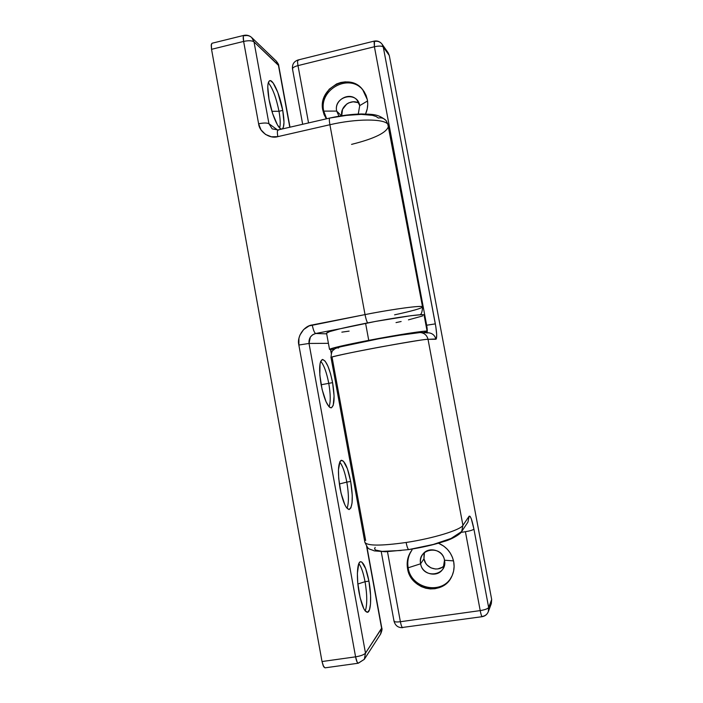 <?xml version="1.0" encoding="UTF-8"?>
<svg xmlns="http://www.w3.org/2000/svg" width="703" height="703" viewBox="0 0 703 703"><rect width="100%" height="100%" fill="white"/><g stroke="black" fill="none" stroke-linecap="round" stroke-linejoin="round"><path stroke-width="1.05" d="M292.72 69.369L292.492 68.938C292.536 67.699 294.372 66.592 297.993 65.607C297.413 62.215 297.439 60.335 298.072 59.975C297.439 60.335 297.413 62.215 297.993 65.607L308.547 122.928L297.993 65.607L374.409 46.75L374.453 41.459C377.581 40.809 380.112 41.705 382.045 44.148L383.284 47.066L389.286 55.493L491.678 599.501L491.327 603.596L491.678 599.501L488.655 607.506L473.919 529.104C472.047 519.886 470.456 515.58 469.147 516.187L462.925 525.352L428.03 339.329L436.299 338.951L436.695 334.716L435.851 326.86L383.284 47.066L389.286 55.493L491.678 599.501L488.655 607.506L473.919 529.104L471.318 518.858L470.079 516.345L469.147 516.187L462.925 525.352C460.456 530.027 433.171 538.419 406.132 542.479C407.028 546.952 407.925 549.315 408.821 549.579L385.613 551.75L374.365 550.888C367.783 548.05 368.943 550.537 364.866 542.285C367.124 545.941 380.885 546.003 406.132 542.479C433.171 538.419 460.456 530.027 462.925 525.352L461.686 531.512L451.089 538.445L433.294 544.456L408.821 549.579C407.925 549.315 407.028 546.952 406.132 542.479C381.175 545.976 367.432 545.95 364.892 542.391M336.667 111.083L341.421 115.802L336.667 111.083L338.995 116.197L336.667 111.083L323.74 111.127L336.667 111.083C333.987 99.8 349.874 91.179 357.036 100.098L359.716 105.626L358.266 114.062L359.716 105.626L367.546 100.942L359.716 105.626C357.449 90.476 333.31 96.267 336.667 111.083M326.658 118.772L323.74 111.127L326.658 118.772M322.826 110.266L323.74 111.127L322.826 110.266L324.057 114.554L326.341 118.842L322.826 110.266C317.571 88.165 349.11 71.565 362.643 89.589L367.344 99.703C368.214 104.598 367.616 109.36 365.56 114L367.256 108.78L367.739 104.229L367.344 99.703L366.087 95.388L364.022 91.452L361.219 88.033L357.801 85.283L353.89 83.288L349.646 82.137L345.226 81.864L340.806 82.479L336.552 83.956L329.189 89.237L324.241 96.9L322.914 101.276L322.826 110.266M443.953 565.941L442.134 567.339L437.828 568.912L435.5 569.017L430.965 567.875L427.143 565.08L425.684 563.191L423.962 558.788L420.614 563.788C420.051 560.44 420.693 557.4 422.529 554.667C427.969 545.985 443.022 549.737 444.498 560.212L453.523 560.889L444.498 560.212C442.134 544.491 417.134 548.322 420.614 563.788L408.171 567.796C407.063 561.231 408.355 555.291 412.046 549.974C408.355 555.291 407.063 561.231 408.171 567.796L407.555 568.657C406.422 561.82 407.837 555.695 411.817 550.273L409.014 555.089L407.643 559.447L407.151 564.026L407.555 568.657L408.838 573.147L410.956 577.348L413.821 581.082L417.336 584.219L421.352 586.627L425.737 588.218L430.306 588.929L434.902 588.727L439.331 587.62L443.426 585.652L447.029 582.892L450.008 579.448L452.231 575.458L453.62 571.064L454.112 566.442L453.699 561.776C454.639 567.066 453.945 572.057 451.616 576.75C442.758 596.416 410.464 590.274 407.555 568.657L408.171 567.796C411.053 589.158 442.837 595.45 451.897 576.179C442.846 595.45 411.053 589.158 408.171 567.796L420.614 563.788C422.898 579.439 447.969 575.783 444.498 560.212L443.189 568.402C438.303 578.112 422.116 574.746 420.614 563.788L423.962 558.788C425.297 568.156 438.206 572.497 444.322 565.572M408.838 549.57C421.932 547.523 433.593 544.843 443.839 541.538C452.662 539.219 461.52 533.164 461.686 531.512L462.925 525.352L428.03 339.329C422.09 338.793 327.185 356.606 331.016 357.519C329.013 357.414 346.93 353.196 379.901 347.08C411.413 341.456 427.45 338.872 428.03 339.329L435.895 339.259C437.108 338.222 436.923 333.09 435.333 323.872L383.284 47.066L382.045 44.148L388.082 52.655L389.286 55.493L388.074 52.655M489.508 606.311L491.195 603.921M359.005 103.236C351.201 98.297 339.936 106.496 341.728 115.749L342.51 109.396L346.781 104L348.776 102.849L353.17 101.803L357.563 102.541M424.454 552.532L423.962 558.788L424.006 554.122M364.866 542.285L331.016 357.519L332.132 357.607L365.648 540.475M418.399 332.686L407.758 333.881L378.557 338.828L340.516 346.816M337.677 347.906L338.547 348.029M298.072 59.975L374.066 41.143L374.409 46.75L426.659 325.217L426 325.348L435.333 323.872L426.659 325.217L426.985 332.756C427.442 331.535 427.336 329.022 426.659 325.217L374.409 46.75C378.979 45.774 381.931 45.88 383.284 47.066C381.931 45.88 378.979 45.774 374.409 46.75L297.993 65.607C294.372 66.592 292.536 67.699 292.492 68.938C292.061 64.395 293.924 61.416 298.072 59.975L298.626 60.247M375.156 547.409L374.567 548.858L375.516 550.036L381.966 551.38L401.114 550.475M381.246 551.706L394.005 621.109C394.445 621.979 396.571 622.19 400.385 621.724L480.211 610.599C480.966 614.466 481.617 616.487 482.161 616.68C481.617 616.487 480.966 614.466 480.211 610.599C484.929 609.826 487.75 608.789 488.655 607.506L488.304 611.724L488.655 607.506C487.75 608.789 484.929 609.826 480.211 610.599L465.404 531.714C470.105 530.906 472.943 530.036 473.919 529.104C472.943 530.036 470.105 530.906 465.404 531.714L461.036 532.382L465.404 531.714L480.211 610.599L400.385 621.724L387.494 551.706L400.385 621.724C401.149 625.538 401.931 627.515 402.74 627.665C401.931 627.515 401.149 625.538 400.385 621.724C396.571 622.19 394.445 621.979 394.005 621.109L394.093 620.723M453.699 561.776L452.398 557.242L450.245 553.024L447.345 549.28L443.795 546.152L438.435 543.208C446.651 546.793 451.748 552.98 453.699 561.776M363.099 90.16C349.373 72.725 318.564 89.351 323.74 111.127C318.564 89.343 349.382 72.725 363.099 90.16M426.721 332.941L428.514 332.809C432.442 333.24 434.902 335.393 435.895 339.259C434.885 335.34 432.38 333.187 428.408 332.8L426.765 332.932M420.148 332.545L420.166 332.545C424.34 332.95 426.958 335.217 428.03 339.329C426.985 335.261 424.401 333.002 420.289 332.554M491.327 603.596L488.304 611.724C487.188 614.369 485.211 615.933 482.363 616.408L482.161 616.68C485.079 616.171 487.126 614.519 488.304 611.724L487.425 613.368M403.083 627.375L482.161 616.68M469.147 516.187L467.961 522.057L469.147 516.187M326.587 333.196L329.54 331.631L339.813 328.846L375.578 321.412L411.15 315.673L421.246 314.698L424.067 315.041C424.946 313.345 395.112 317.492 365.595 323.31C340.85 328.275 327.826 331.535 326.544 333.108L329.522 349.373C330.885 348.213 343.96 345.199 368.741 340.349C398.302 334.628 428.083 330.059 427.116 331.289L423.487 332.651L427.037 331.412L424.34 331.218L406.879 333.591L368.741 340.349L365.595 323.31L368.741 340.349L336.878 347.062L329.566 349.435L334.329 349.25M349.119 331.113L341.851 332.15M422.573 315.972L408.443 319.856M401.132 321.508L396.026 322.598M212.069 43.235L211.216 45.185L211.541 49.315L243.625 41.424L258.616 123.798C259.433 132.146 269.899 139.168 277.834 136.637L329.9 124.73L365.033 314.601L309.074 325.911L303.608 329.584L299.917 335.12L298.933 338.328L298.854 345.024L355.586 656.839L322.018 661.541L211.541 49.315L243.625 41.424L258.616 123.798L260.998 129.844L265.479 134.414L271.393 136.795L277.834 136.637L329.9 124.73L365.033 314.601C394.286 308.819 423.338 305.023 422.547 306.912L387.828 124.229C384.023 118.57 356.175 118.57 329.9 124.73C329.206 120.696 329.153 118.464 329.76 118.051L346.324 115.397L361.21 114.378L372.432 115.336L376.114 116.496L378.346 118.051C381.395 117.445 383.97 118.271 386.052 120.512L388.574 125.846C387.335 132.349 374.998 138.526 351.562 144.379M365.042 581.689L357.871 584.008L365.042 581.689C363.346 572.804 361.28 566.759 358.838 563.56C361.28 566.759 363.346 572.804 365.042 581.689L368.926 581.117L365.042 581.689C367.247 595.019 367.317 604.782 365.252 610.995C367.317 604.782 367.247 595.019 365.042 581.689M359.119 592.849C356.254 577.708 357.124 561.741 360.586 561.723C363.679 562.251 366.456 568.718 368.926 581.117L365.683 568.674L361.878 562.119L360.701 561.715L359.646 562.268L358.75 563.771L357.379 573.367L357.748 582.752L360.112 597.647L363.846 608.772L365.173 610.898L367.616 612.26L369.488 609.747L370.525 603.833L370.586 595.476L368.926 581.117C371.72 595.775 371.061 612.128 367.458 612.295C364.418 611.856 361.641 605.38 359.119 592.849M328.758 383.346L321.122 384.752L328.758 383.346C326.64 372.485 323.96 365.121 320.726 361.272C323.96 365.121 326.64 372.485 328.758 383.346L332.589 382.634L328.758 383.346C330.612 394.207 330.718 402.011 329.074 406.756C330.718 402.011 330.612 394.207 328.758 383.346M321.104 384.62C318.784 369.848 319.224 361.465 322.405 359.479C326.201 360.384 329.593 368.1 332.589 382.634L330.515 373.662L327.897 366.114L325.111 361.114L322.563 359.453L320.647 361.474L320.032 363.811L319.83 375.086L322.097 389.436L326.034 401.721L328.89 406.554L330.217 407.643L331.403 407.81L333.213 405.385L334.074 395.974L332.589 382.634C334.927 397.23 334.496 405.631 331.28 407.837C327.572 407.09 324.18 399.348 321.104 384.62M278.994 111.276L271.92 111.302L278.994 111.276C276.226 97.664 272.659 88.139 268.291 82.699C272.659 88.139 276.226 97.664 278.994 111.276L282.738 110.38L278.994 111.276C280.356 118.992 280.585 124.554 279.662 127.972C280.585 124.554 280.356 118.992 278.994 111.276M269.003 99.29C267.149 88.121 267.412 81.908 269.803 80.652C273.239 79.413 280.154 95.59 282.738 110.38L277.808 92.418L273.159 83.024L270.444 80.652L269.372 80.854L268.001 84.026L267.773 86.908L269.003 99.29L272.659 113.64L277.404 124.835L280.348 128.587L281.683 129.106C278.344 129.712 271.613 114.132 269.003 99.29M346.825 482.1L339.329 483.98L346.825 482.1C344.918 472.223 342.554 465.553 339.725 462.064C342.554 465.553 344.918 472.223 346.825 482.1L350.683 481.45L346.825 482.1C348.855 494.174 348.934 502.917 347.054 508.339C348.934 502.917 348.855 494.174 346.825 482.1M340.024 488.269C337.528 471.968 338.002 462.636 341.438 460.272C344.883 460.966 347.959 468.022 350.683 481.45L347.387 468.725L343.416 461.186L341.025 460.412L340.05 461.44L338.451 469.701L338.705 478.453L341.017 493.067L344.857 504.78L346.236 507.267L348.829 509.499L350.867 507.953L352.062 502.944L352.256 495.299L350.683 481.45C353.205 497.522 352.73 506.863 349.259 509.499C345.885 508.928 342.809 501.854 340.024 488.269M419.867 314.768C421.387 314.487 422.283 311.868 422.547 306.912C421.633 308.353 412.31 310.998 394.576 314.839M243.897 35.378L243.3 36.363L243.625 41.424C243.018 37.795 243.089 35.783 243.862 35.387L212.06 43.243L211.348 44.245L211.541 49.315L322.018 661.541L323.231 665.864L325.023 667.841L323.714 666.831L322.018 661.541L355.586 656.839L357.168 662.182L358.284 663.228C357.3 663.096 356.403 660.969 355.586 656.839C360.701 655.987 364.005 654.748 365.498 653.131L309.021 343.451L328.415 343.328L309.021 343.451L298.854 345.024L355.586 656.839C360.701 655.987 364.005 654.748 365.498 653.131L364.303 659.335L358.758 662.832M326.675 333.855L315.709 333.494L340.647 328.644L315.709 333.494L326.675 333.855M330.542 349.54L331.271 353.512L330.542 349.54M380.551 634.15L364.303 659.335L365.498 653.131L381.773 627.964L380.551 634.15L381.65 628.438L366.597 546.284L381.65 628.438L365.498 653.131L309.021 343.451L310.348 337.071L312.677 334.742L315.709 333.494C314.452 332.932 313.292 330.085 312.229 324.953C303.933 325.858 296.657 336.807 298.854 345.024L309.021 343.451C308.635 338.31 310.858 334.997 315.709 333.494C314.452 332.932 313.292 330.085 312.229 324.953L365.033 314.601C365.841 318.687 366.702 321.456 367.643 322.914C366.702 321.456 365.841 318.687 365.033 314.601C380.639 311.341 421.844 304.645 422.547 306.912M254.02 41.89L278.406 65.089L289.794 127.234L278.406 65.089L276.27 61.082L278.713 65.616L254.02 41.89L251.718 37.558L254.02 41.89C252.034 40.546 248.563 40.387 243.625 41.424C248.563 40.387 252.034 40.546 254.02 41.89L268.95 123.719L254.02 41.89M277.632 130.029L268.95 123.719C267.026 122.761 263.581 122.788 258.616 123.798C263.581 122.788 267.026 122.761 268.95 123.719L277.632 130.029M282.175 128.992L283.344 127.392L283.986 122.357L282.738 110.38C284.557 121.048 284.364 127.252 282.175 128.992M358.31 663.219L325.014 667.841M244.618 35.756C247.324 35.141 249.688 35.748 251.718 37.558C249.433 35.493 246.815 34.772 243.862 35.387M386.114 120.591C377.775 113.368 371.184 114.475 361.702 113.965C351.72 114.15 341.069 115.512 329.76 118.051L278.028 129.941C277.228 130.398 277.158 132.63 277.834 136.637C277.167 132.682 277.228 130.45 278.001 129.95L278.546 130.125M272.184 128.86L268.95 123.719L272.193 128.869L278.028 129.941M329.742 118.06C329.153 118.526 329.206 120.749 329.9 124.73C356.175 118.57 384.023 118.57 387.828 124.229L386.052 120.512M374.066 41.143C377.291 40.493 379.945 41.495 382.045 44.148M302.668 124.282L292.492 68.938M331.016 357.519C331.298 353.047 332.053 350.595 333.292 350.156C335.472 348.662 333.196 348.846 343.073 346.122C355.103 343.231 377.458 338.872 396.299 335.691L420.166 332.545L428.408 332.8M394.005 621.109C395.271 625.67 398.179 627.849 402.74 627.665M461.686 531.512L467.97 522.048M427.116 331.28L424.067 315.032M386.184 120.67L388.548 125.679M364.303 659.335L358.284 663.228M366.869 546.644L381.773 627.964C382.353 628.825 381.957 630.863 380.595 634.088M330.744 349.54L331.403 353.117M276.27 61.082L251.718 37.558M289.996 127.19L278.713 65.616C278.942 65.019 278.151 63.525 276.323 61.135"/></g></svg>
